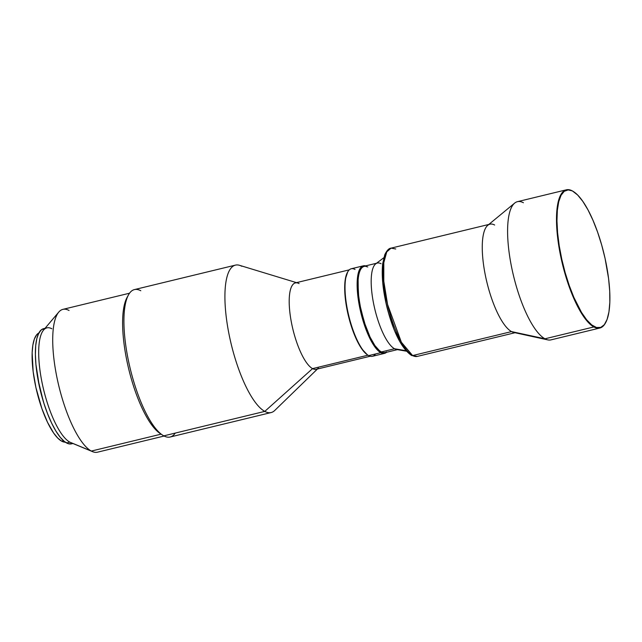 <?xml version="1.0" encoding="UTF-8"?>
<svg xmlns="http://www.w3.org/2000/svg" width="642" height="642" viewBox="0 0 642 642"><rect width="100%" height="100%" fill="white"/><g stroke="black" fill="none" stroke-linecap="round" stroke-linejoin="round"><path stroke-width="0.96" d="M63.486 440.741L61.688 441.174A56.295 16.852 76.4 0 0 65.291 442.178L61.688 441.174L63.486 440.741M129.515 293.217L62.892 309.364A73.477 21.997 76.4 0 0 56.737 376.517A73.477 21.997 76.4 0 0 91.333 451.069L161.126 434.152L91.333 451.069A73.477 21.997 -103.6 0 1 58.414 384.229A73.477 21.997 -103.6 0 1 58.727 312.124L43.536 330.092A59.257 17.735 76.4 0 0 43.287 388.25A59.257 17.735 76.4 0 0 69.834 442.145A59.257 17.735 76.4 0 0 70.797 442.611L92.528 451.639A73.477 21.997 -103.6 0 1 91.333 451.069L69.834 442.145L66.535 442.948A59.257 17.735 76.4 0 0 71.511 443.847L72.947 443.502M45.036 328.319L43.608 328.664A59.257 17.735 76.4 0 0 38.632 382.825A59.257 17.735 76.4 0 0 66.535 442.948L69.834 442.145L91.333 451.069A73.477 21.997 76.4 0 0 97.496 452.185L164.119 436.038M175.282 433.077A75.844 22.703 -103.6 0 1 163.782 435.862A75.844 22.703 76.4 0 0 170.154 437.017L271.149 412.549A75.844 22.703 -103.6 0 1 264.785 411.394L163.782 435.862L264.785 411.394A75.844 22.703 76.4 0 0 274.712 410.495L317.421 369.022M318.376 368.099A44.442 13.305 -103.6 0 1 312.558 368.62L264.785 411.394L312.558 368.62A44.442 13.305 76.4 0 0 316.289 369.294L370.209 356.238M367.986 355.195L312.558 368.62L367.986 355.195M375.514 353.959A45.036 13.482 -103.6 0 1 368.685 355.612A45.036 13.482 76.4 0 0 372.464 356.294L384.574 353.365A45.036 13.482 -103.6 0 1 380.794 352.675L368.685 355.612L380.794 352.675A45.036 13.482 76.4 0 0 386.556 352.273A45.036 13.482 -103.6 0 1 384.574 353.365M385.272 352.586A44.45 13.305 -103.6 0 1 381.244 351.993L380.794 352.675L381.244 351.993A44.442 13.305 76.4 0 0 384.975 352.659L397.438 349.633M398.273 349.433A44.442 13.305 -103.6 0 1 394.541 348.758L381.244 351.976L394.541 348.758A44.442 13.305 76.4 0 0 396.523 349.481L406.402 351.19M405.969 350.701L394.541 348.758L405.969 350.701M515.036 332.725L417.3 356.406L412.621 355.564A1.782 1.637 118.4 0 1 411.498 355.419A1.782 1.637 -61.6 0 0 412.621 355.564A55.702 16.668 76.4 0 0 417.3 356.406L411.506 355.427C401.715 348.614 393.522 332.54 386.941 307.189C382.881 290.304 381.46 275.843 382.664 263.822L384.775 254.713C386.877 250.428 388.972 248.237 391.066 248.141A55.702 16.668 76.4 0 0 386.396 299.052A55.702 16.668 76.4 0 0 412.621 355.564L511.53 331.593L412.621 355.564L401.37 342.234L387.583 304.541L383.796 281.244L383.796 262.642L386.757 251.897L391.066 248.141L395.745 248.984M566.356 189.815A71.11 21.282 -103.6 0 1 572.327 190.899A71.11 21.282 76.4 0 0 558.765 245.75A71.11 21.282 76.4 0 0 593.874 326.947L594.147 326.529A70.748 21.178 -103.6 0 1 559.214 245.734A70.748 21.178 -103.6 0 1 572.704 191.155L577.639 195.016L582.792 201.331L587.968 209.846L592.967 220.254L597.606 232.139L601.698 245.051L605.085 258.493L608.576 278.524L609.707 291.035L609.836 302.31L608.945 311.916L607.075 319.483L604.299 324.716L600.719 327.42L596.474 327.492L591.723 324.916L586.66 319.812L581.467 312.357L573.892 297.439L569.253 285.554L565.161 272.633L561.774 259.191L559.214 245.734L557.593 232.781L556.959 220.832L557.344 210.343L558.725 201.716L561.06 195.28L564.262 191.292L568.194 189.904L572.327 190.899A71.11 21.282 -103.6 0 1 573.876 191.862A71.11 21.282 76.4 0 0 573.691 191.733A71.11 21.282 76.4 0 0 572.327 190.899L572.704 191.155A70.748 21.178 -103.6 0 1 574.068 191.99A70.748 21.178 -103.6 0 1 604.01 253.855A70.748 21.178 -103.6 0 1 605.703 322.573A70.748 21.178 -103.6 0 1 594.147 326.529L593.874 326.947A71.11 21.282 -103.6 0 1 560.394 254.81A71.11 21.282 -103.6 0 1 566.356 189.815L517.452 201.668A71.11 21.282 76.4 0 0 511.489 266.655A71.11 21.282 76.4 0 0 544.97 338.799L511.53 331.593A55.702 16.668 76.4 0 0 513.736 332.444L547.778 339.883A71.11 21.282 -103.6 0 1 544.97 338.799A71.11 21.282 76.4 0 0 550.94 339.883L599.845 328.03A71.11 21.282 -103.6 0 1 593.874 326.947L544.97 338.799L593.874 326.947A71.11 21.282 76.4 0 0 605.486 322.974A71.11 21.282 76.4 0 0 605.591 322.774A71.11 21.282 -103.6 0 1 599.845 328.03M514.643 203.113L487.776 225.302A55.702 16.668 76.4 0 0 486.138 279.005A55.702 16.668 76.4 0 0 511.53 331.593L544.97 338.799A71.11 21.282 -103.6 0 1 512.549 271.662A71.11 21.282 -103.6 0 1 514.643 203.113A71.11 21.282 -103.6 0 1 523.423 202.752M511.53 331.593A55.702 16.668 -103.6 0 1 485.304 275.081A55.702 16.668 -103.6 0 1 489.974 224.178A55.702 16.668 -103.6 0 1 494.653 225.021M385.489 254.232L383.707 259.135L382.648 265.708L382.841 282.809L386.027 302.936L388.611 313.184L393.45 327.677M395.263 332.083L399.075 340.019M401.041 343.462L404.998 349.136M406.948 351.318L408.858 353.036M383.772 257.763L375.763 263.814A44.442 13.305 76.4 0 0 374.206 306.459A44.442 13.305 76.4 0 0 394.541 348.758A44.442 13.305 -103.6 0 1 373.612 303.666A44.442 13.305 -103.6 0 1 377.344 263.051A44.442 13.305 -103.6 0 1 381.075 263.726M376.509 263.252L364.046 266.269A44.442 13.305 76.4 0 0 360.314 306.892A44.442 13.305 76.4 0 0 381.244 351.976L378.146 349.569L374.912 345.605L370.065 337.114L365.603 326.24L360.9 309.685L358.709 297.102L357.915 282.151L358.477 276.116L359.648 271.365L361.398 268.075L363.645 266.374L364.937 266.149L362.465 267.032L360.459 269.536L358.99 273.58L358.124 278.997L358.276 293.097L360.034 305.44L364.271 322.244L370.065 337.106L374.912 345.589L379.719 350.965L382.704 352.578L381.244 351.993A44.45 13.305 -103.6 0 1 360.218 306.394A44.45 13.305 -103.6 0 1 364.343 266.197M385.369 352.554L382.704 352.594L385.369 352.538L386.548 351.896M367.778 266.944L364.937 266.157M365.627 265.884A45.036 13.482 76.4 0 0 358.926 303.441A45.036 13.482 76.4 0 0 380.794 352.675A45.036 13.482 -103.6 0 1 359.592 306.988A45.036 13.482 -103.6 0 1 363.364 265.828A45.036 13.482 -103.6 0 1 365.627 265.884M363.364 265.828L351.254 268.757A45.036 13.482 76.4 0 0 347.483 309.917A45.036 13.482 76.4 0 0 368.685 355.612A45.036 13.482 -103.6 0 1 367.818 355.082A45.036 13.482 -103.6 0 1 348.758 315.703A45.036 13.482 -103.6 0 1 347.683 271.967A45.036 13.482 -103.6 0 1 355.034 269.447M347.322 272.617A44.45 13.305 76.4 0 0 348.389 315.792A44.45 13.305 76.4 0 0 367.208 354.665L361.719 348.799L356.88 340.308L351.078 325.446L347.715 312.879L345.524 300.296L344.69 288.772L345.292 279.31L347.683 271.967M349.28 269.849L295.36 282.913A44.442 13.305 76.4 0 0 291.628 323.536A44.442 13.305 76.4 0 0 312.558 368.62A44.442 13.305 -103.6 0 1 290.93 319.772A44.442 13.305 -103.6 0 1 297.768 283.026A44.442 13.305 -103.6 0 1 299.084 283.587M296.492 282.64L239.538 265.315A75.844 22.703 76.4 0 0 227.87 328.022A75.844 22.703 76.4 0 0 264.785 411.394A75.844 22.703 -103.6 0 1 229.066 334.442A75.844 22.703 -103.6 0 1 235.429 265.122A75.844 22.703 -103.6 0 1 241.793 266.269M235.429 265.122L134.435 289.59A75.844 22.703 76.4 0 0 128.071 358.91A75.844 22.703 76.4 0 0 163.782 435.862A75.844 22.703 -103.6 0 1 162.33 434.979A75.844 22.703 -103.6 0 1 130.23 368.652A75.844 22.703 -103.6 0 1 128.408 294.983A75.844 22.703 -103.6 0 1 140.799 290.746M128.408 294.983L126.964 297.655A73.477 21.997 76.4 0 0 128.721 369.014A73.477 21.997 76.4 0 0 159.818 433.27L162.33 434.979M161.054 434.032A73.477 21.997 -103.6 0 1 128.721 369.014A73.477 21.997 -103.6 0 1 127.71 296.411M58.727 312.124A73.477 21.997 -103.6 0 1 69.063 310.479M69.834 442.145A59.257 17.735 -103.6 0 1 41.931 382.03A59.257 17.735 -103.6 0 1 46.898 327.869A59.257 17.735 -103.6 0 1 51.874 328.768M44.796 328.519L41.505 329.683L38.825 333.021L36.867 338.406L35.711 345.637L35.39 354.424L35.92 364.431L39.419 386.548L43.905 403.296L47.58 413.737L51.633 423.11L55.918 431.079L60.26 437.314L64.505 441.6L68.477 443.75L72.032 443.694M43.327 401.451L37.958 379.262A56.295 16.852 -103.6 0 0 43.327 401.443M38.841 332.997A56.295 16.852 76.4 0 0 35.567 385.898A56.295 16.852 76.4 0 0 61.688 441.174L57.772 438.109L53.671 433.085L47.532 422.332L41.882 408.569L35.928 387.599L33.151 371.662L32.148 352.739L32.862 345.099L34.347 339.08L36.562 334.915L39.411 332.757M605.486 322.974L605.703 322.573M488.803 224.459L391.066 248.141M367.818 355.082L367.208 354.665"/></g></svg>
